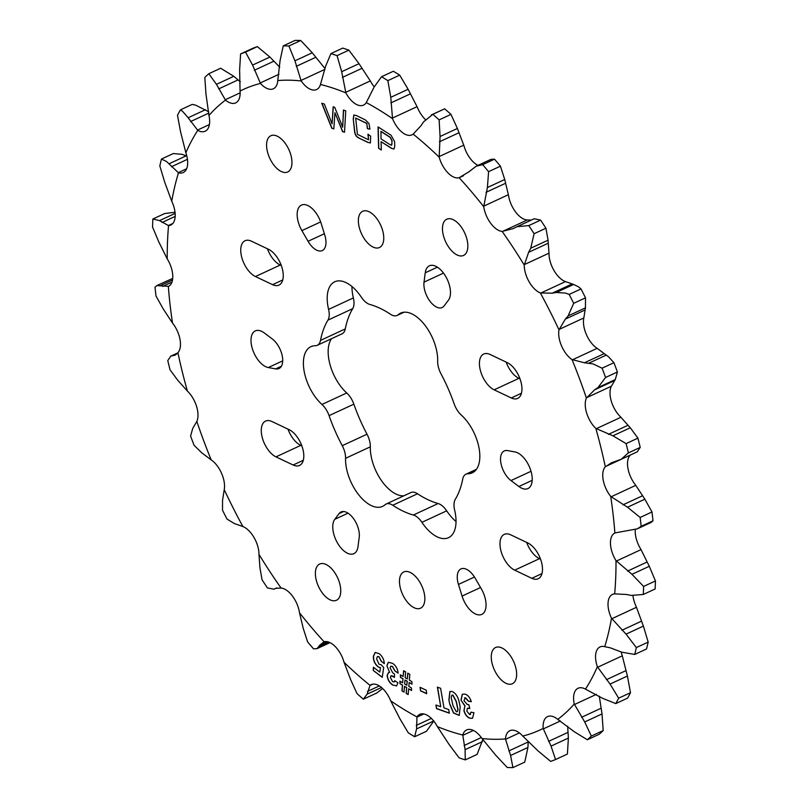<?xml version="1.0" encoding="UTF-8"?>
<svg xmlns="http://www.w3.org/2000/svg" width="808" height="808" viewBox="0 0 808 808"><rect width="100%" height="100%" fill="white"/><g stroke="black" fill="none" stroke-linecap="round" stroke-linejoin="round"><path stroke-width="1.21" d="M342.249 445.683A114.625 60.236 -114.9 0 1 329.078 415.645A16.2 8.514 -114.9 0 0 321.958 404.454A35.027 18.402 -114.9 0 1 303.667 368.004A35.027 18.402 -114.9 0 1 310.929 346.662A35.027 18.402 -114.9 0 1 315.261 345.733A16.2 8.514 -114.9 0 0 317.271 345.299A16.2 8.514 -114.9 0 0 320.503 340.4A114.625 60.236 -114.9 0 1 327.937 320.14A16.2 8.514 -114.9 0 0 328.593 309.403A35.027 18.402 -114.9 0 1 327.472 303.131A35.027 18.402 -114.9 0 1 334.724 281.79A35.027 18.402 -114.9 0 1 361.317 297.162A16.2 8.514 -114.9 0 0 369.872 304.464A114.625 60.236 -114.9 0 1 390.476 314.241A16.2 8.514 -114.9 0 0 397.132 315.433A16.2 8.514 -114.9 0 0 398.253 314.696A35.027 18.402 -114.9 0 1 400.687 313.09A35.027 18.402 -114.9 0 1 424.957 325.23A35.027 18.402 -114.9 0 1 437.673 361.176A16.2 8.514 -114.9 0 0 437.795 363.893A16.2 8.514 -114.9 0 0 440.986 373.801A114.625 60.236 -114.9 0 1 454.147 403.838A16.2 8.514 -114.9 0 0 461.277 415.029A35.027 18.402 -114.9 0 1 478.982 447.743A35.027 18.402 -114.9 0 1 472.306 472.821A35.027 18.402 -114.9 0 1 467.963 473.751A16.2 8.514 -114.9 0 0 465.964 474.185A16.2 8.514 -114.9 0 0 462.721 479.083A114.625 60.236 -114.9 0 1 455.288 499.344A16.2 8.514 -114.9 0 0 454.116 507.182A16.2 8.514 -114.9 0 0 454.631 510.08A35.027 18.402 -114.9 0 1 448.501 537.694A35.027 18.402 -114.9 0 1 421.907 522.322A16.2 8.514 -114.9 0 0 413.353 515.029L438.128 503.536A114.625 60.236 65.1 0 1 417.524 493.759A16.2 8.514 65.1 0 0 410.868 492.567L386.103 504.051A16.2 8.514 -114.9 0 0 384.972 504.788A35.027 18.402 -114.9 0 1 382.548 506.394A35.027 18.402 -114.9 0 1 360.297 496.728A35.027 18.402 -114.9 0 1 345.824 464.186A35.027 18.402 -114.9 0 1 345.561 458.308A16.2 8.514 -114.9 0 0 342.249 445.683L367.014 434.199A114.625 60.236 65.1 0 1 353.854 404.162A16.2 8.514 65.1 0 0 346.723 392.971A35.027 18.402 65.1 0 1 328.442 356.52A35.027 18.402 65.1 0 1 331.563 338.673M403.899 495.799A35.027 18.402 65.1 0 1 370.599 452.692A35.027 18.402 65.1 0 1 370.327 446.824A16.2 8.514 65.1 0 0 367.014 434.199M328.593 309.403L353.369 297.92A35.027 18.402 65.1 0 1 352.248 291.637A35.027 18.402 65.1 0 1 351.965 286.507M266.741 147.904A19.968 10.494 -114.9 0 0 274.983 166.458A19.968 10.494 -114.9 0 0 287.668 171.973A19.968 10.494 -114.9 0 0 291.809 159.802A19.968 10.494 -114.9 0 0 283.558 141.249A19.968 10.494 -114.9 0 0 270.872 135.734A19.968 10.494 -114.9 0 0 266.741 147.904M315.534 576.205A19.968 10.494 -114.9 0 0 323.786 594.759A19.968 10.494 -114.9 0 0 336.471 600.263A19.968 10.494 -114.9 0 0 340.602 588.103A19.968 10.494 -114.9 0 0 332.351 569.539A19.968 10.494 -114.9 0 0 319.665 564.035A19.968 10.494 -114.9 0 0 315.534 576.205M359.207 532.856A17.322 9.1 -114.9 0 0 352.056 516.756A17.322 9.1 -114.9 0 0 341.047 511.979A17.322 9.1 -114.9 0 0 339.087 513.605L334.785 519.312A19.968 10.494 65.1 0 0 337.168 542.41A19.968 10.494 65.1 0 0 353.854 553.682A19.968 10.494 65.1 0 0 357.995 546.683L359.217 537.34A17.322 9.1 -114.9 0 0 359.207 532.856M289.092 429.654A19.968 10.494 65.1 0 1 303.646 453.278A19.968 10.494 65.1 0 1 299.505 465.448A19.968 10.494 65.1 0 1 293.122 465.004L275.983 456.874A19.968 10.494 -114.9 0 1 262.489 438.401A19.968 10.494 -114.9 0 1 265.569 421.079A19.968 10.494 -114.9 0 1 271.953 421.524L289.092 429.654M282.568 357.984A17.322 9.1 -114.9 0 0 272.245 338.906L264.337 332.977A19.968 10.494 65.1 0 0 255.298 330.916A19.968 10.494 65.1 0 0 252.843 350.187A19.968 10.494 65.1 0 0 268.276 367.549L275.659 368.892A17.322 9.1 -114.9 0 0 278.982 368.539A17.322 9.1 -114.9 0 0 282.568 357.984M268.549 249.319A19.968 10.494 65.1 0 1 283.093 272.942A19.968 10.494 65.1 0 1 278.962 285.113A19.968 10.494 65.1 0 1 272.579 284.669L255.439 276.538A19.968 10.494 -114.9 0 1 241.946 258.065A19.968 10.494 -114.9 0 1 245.026 240.744A19.968 10.494 -114.9 0 1 251.409 241.188L268.549 249.319M325.846 240.026A17.322 9.1 -114.9 0 0 324.776 235.047L321.16 223.412A19.968 10.494 65.1 0 0 301.465 205.091A19.968 10.494 65.1 0 0 301.889 230.613L308.06 241.289A17.322 9.1 -114.9 0 0 322.261 250.581A17.322 9.1 -114.9 0 0 325.846 240.026M467.691 243.289A19.968 10.494 65.1 0 1 463.56 255.449A19.968 10.494 65.1 0 1 450.874 249.945A19.968 10.494 65.1 0 1 442.622 231.381A19.968 10.494 65.1 0 1 446.763 219.221A19.968 10.494 65.1 0 1 459.449 224.725A19.968 10.494 65.1 0 1 467.691 243.289M516.494 671.579A19.968 10.494 65.1 0 1 512.363 683.75A19.968 10.494 65.1 0 1 499.677 678.235A19.968 10.494 65.1 0 1 491.426 659.682A19.968 10.494 65.1 0 1 495.556 647.511A19.968 10.494 65.1 0 1 508.242 653.026A19.968 10.494 65.1 0 1 516.494 671.579M514.959 451.935A19.968 10.494 65.1 0 1 532.068 476.407A19.968 10.494 65.1 0 1 527.937 488.577A19.968 10.494 65.1 0 1 518.898 486.507L510.989 480.578A17.322 9.1 65.1 0 1 501.142 464.287A17.322 9.1 65.1 0 1 504.253 450.945A17.322 9.1 65.1 0 1 507.565 450.591L514.959 451.935M507.242 362.62A19.968 10.494 65.1 0 1 521.796 386.234A19.968 10.494 65.1 0 1 517.665 398.405A19.968 10.494 65.1 0 1 511.272 397.96L494.132 389.83A19.968 10.494 65.1 0 1 480.639 371.357A19.968 10.494 65.1 0 1 483.719 354.035A19.968 10.494 65.1 0 1 490.113 354.48L507.242 362.62M527.796 542.946A19.968 10.494 65.1 0 1 542.34 566.57A19.968 10.494 65.1 0 1 538.209 578.74A19.968 10.494 65.1 0 1 531.815 578.296L514.686 570.165A19.968 10.494 65.1 0 1 501.192 551.692A19.968 10.494 65.1 0 1 504.273 534.371A19.968 10.494 65.1 0 1 510.656 534.815L527.796 542.946M481.336 588.87A19.968 10.494 65.1 0 1 485.901 602.223A19.968 10.494 65.1 0 1 481.77 614.393A19.968 10.494 65.1 0 1 462.065 596.072L458.459 584.447A17.322 9.1 65.1 0 1 460.974 568.903A17.322 9.1 65.1 0 1 475.165 578.195L481.336 588.87M425.24 272.811A19.968 10.494 65.1 0 1 429.381 265.812A19.968 10.494 65.1 0 1 442.067 271.316A19.968 10.494 65.1 0 1 450.319 289.87A19.968 10.494 65.1 0 1 448.44 300.172L444.147 305.879A17.322 9.1 65.1 0 1 442.178 307.505A17.322 9.1 65.1 0 1 429.604 300.728A17.322 9.1 65.1 0 1 424.018 282.144L425.24 272.811L437.401 267.165M383.608 235.36A19.968 10.494 65.1 0 1 379.467 247.521A19.968 10.494 65.1 0 1 366.781 242.016A19.968 10.494 65.1 0 1 358.53 223.463A19.968 10.494 65.1 0 1 362.671 211.292A19.968 10.494 65.1 0 1 375.356 216.797A19.968 10.494 65.1 0 1 383.608 235.36M424.695 596.031A19.968 10.494 65.1 0 1 420.564 608.192A19.968 10.494 65.1 0 1 407.878 602.687A19.968 10.494 65.1 0 1 399.627 584.123A19.968 10.494 65.1 0 1 403.758 571.963A19.968 10.494 65.1 0 1 416.443 577.467A19.968 10.494 65.1 0 1 424.695 596.031M242.885 526.533A20.786 10.918 -114.9 0 1 243.662 526.866A20.786 10.918 -114.9 0 1 258.974 554.379L259.944 567.812L262.055 579.77A386.456 203.071 -114.9 0 0 267.397 587.901L273.973 589.183L275.568 588.355L281.073 588.052A20.786 10.918 -114.9 0 1 284.466 589.032A20.786 10.918 -114.9 0 1 299.505 612.787L303.263 628.493L307.575 641.835A386.456 203.071 -114.9 0 0 313.504 648.834L317.029 648.652L319.907 645.047L324.089 641.784A20.786 10.918 -114.9 0 1 329.856 642.562A20.786 10.918 -114.9 0 1 344.056 662.318L350.601 679.538L357.035 693.617A386.456 203.071 -114.9 0 0 363.317 699.183L367.095 694.163L370.054 685.366A20.786 10.918 -114.9 0 1 371.215 684.649A20.786 10.918 -114.9 0 1 377.861 685.113A20.786 10.918 -114.9 0 1 390.688 700.819L399.889 718.726L408.303 732.856A386.456 203.071 -114.9 0 0 414.645 736.745L416.564 728.927L416.968 716.908A20.786 10.918 -114.9 0 1 419.726 714.363A20.786 10.918 -114.9 0 1 426.371 714.827A20.786 10.918 -114.9 0 1 437.36 726.594L448.985 744.32L459.116 757.854A386.456 203.071 -114.9 0 0 465.256 759.894L465.105 749.673L462.762 735.028A20.786 10.918 -114.9 0 1 466.63 729.937A20.786 10.918 -114.9 0 1 473.276 730.402A20.786 10.918 -114.9 0 1 482.033 738.512L495.738 755.217L507.262 767.499A386.456 203.071 -114.9 0 0 512.918 767.6L510.595 755.48L505.454 738.926A20.786 10.918 -114.9 0 1 509.868 730.695A20.786 10.918 -114.9 0 1 516.514 731.159A20.786 10.918 -114.9 0 1 522.756 736.078L538.098 750.945L550.642 761.378A386.456 203.071 -114.9 0 0 555.571 759.54L551.046 746.107L543.178 728.442A20.786 10.918 -114.9 0 1 547.561 716.595A20.786 10.918 -114.9 0 1 554.207 717.06A20.786 10.918 -114.9 0 1 557.752 719.373L574.215 731.684L587.355 739.764L599.193 734.28A386.456 203.071 -114.9 0 0 603.182 730.573L591.345 736.058L584.699 721.948L574.266 704.02A20.786 10.918 -114.9 0 1 578.053 688.264A20.786 10.918 -114.9 0 1 584.699 688.729A20.786 10.918 -114.9 0 1 585.477 689.133A352.945 185.456 -114.9 0 0 597.375 666.741A20.786 10.918 -114.9 0 1 600.011 646.945A20.786 10.918 -114.9 0 1 604.737 646.683A352.945 185.456 -114.9 0 0 611.494 618.241A20.786 10.918 -114.9 0 1 612.484 594.425A20.786 10.918 -114.9 0 1 614.676 593.88A352.945 185.456 -114.9 0 0 615.999 560.621A20.786 10.918 -114.9 0 1 614.868 533.028A352.945 185.456 -114.9 0 0 610.697 496.405A20.786 10.918 -114.9 0 1 605.313 466.792A352.945 185.456 -114.9 0 0 595.829 428.402A20.786 10.918 -114.9 0 1 586.406 398.061A352.945 185.456 -114.9 0 0 572.024 359.58A20.786 10.918 -114.9 0 1 558.985 329.836A352.945 185.456 -114.9 0 0 540.34 292.951A20.786 10.918 -114.9 0 1 524.261 265.105A352.945 185.456 -114.9 0 0 502.152 231.431A20.786 10.918 -114.9 0 1 483.729 206.697A352.945 185.456 -114.9 0 0 459.136 177.709A20.786 10.918 -114.9 0 1 439.178 157.166A352.945 185.456 -114.9 0 0 413.171 134.118A20.786 10.918 -114.9 0 1 412.019 134.835A20.786 10.918 -114.9 0 1 392.536 118.675A352.945 185.456 -114.9 0 0 366.266 102.576A20.786 10.918 -114.9 0 1 363.499 105.121A20.786 10.918 -114.9 0 1 345.864 92.9A352.945 185.456 -114.9 0 0 320.463 84.456A20.786 10.918 -114.9 0 1 316.605 89.547A20.786 10.918 -114.9 0 1 301.192 80.972A352.945 185.456 -114.9 0 0 277.77 80.558A20.786 10.918 -114.9 0 1 273.356 88.789A20.786 10.918 -114.9 0 1 260.469 83.416A352.945 185.456 -114.9 0 0 240.057 91.052A20.786 10.918 -114.9 0 1 235.673 102.889A20.786 10.918 -114.9 0 1 225.483 100.121A352.945 185.456 -114.9 0 0 208.969 115.463A20.786 10.918 -114.9 0 1 205.181 131.219A20.786 10.918 -114.9 0 1 197.748 130.351A352.945 185.456 -114.9 0 0 185.85 152.742A20.786 10.918 -114.9 0 1 183.214 172.548A20.786 10.918 -114.9 0 1 178.497 172.801A352.945 185.456 -114.9 0 0 171.74 201.253A20.786 10.918 -114.9 0 1 170.741 225.068A20.786 10.918 -114.9 0 1 168.549 225.604A352.945 185.456 -114.9 0 0 167.236 258.873A20.786 10.918 -114.9 0 1 168.357 286.456A352.945 185.456 -114.9 0 0 172.528 323.089A20.786 10.918 -114.9 0 1 177.922 352.692A352.945 185.456 -114.9 0 0 187.406 391.082A20.786 10.918 -114.9 0 1 196.829 421.423A352.945 185.456 -114.9 0 0 211.201 459.904A20.786 10.918 -114.9 0 1 224.24 489.648A352.945 185.456 -114.9 0 0 242.885 526.533L234.381 523.554L226.987 519.059A386.456 203.071 -114.9 0 1 222.493 510.151L222.553 500.152L224.24 489.648M178.497 172.801L166.519 161.479L161.448 159.045L173.286 153.55L181.952 154.318L186.84 156.075M197.748 130.351L188.153 117.756L182.537 111.282L180.376 109.898L192.213 104.404L195.708 105.181L208.706 111.767M524.261 265.105L528.604 252.328L530.725 248.218L534.108 233.714L545.945 228.23L548.056 240.188L549.026 253.621A20.786 10.918 -114.9 0 0 565.115 281.467L573.619 284.446L578.78 286.991L581.013 288.941L569.175 294.425L565.61 293.102L556.288 292.486L552.207 293.193L540.34 292.951M558.985 329.836L565.317 319.14L568.125 315.888L573.68 303.333L585.507 297.849L585.447 307.848L583.76 318.352A20.786 10.918 -114.9 0 0 596.799 348.096L608.475 356.752L613.928 362.691L602.091 368.185L593.032 363.913L584.447 362.782L572.024 359.58M604.737 646.683L610.303 647.824L621.776 652.187L634.714 654.45A386.456 203.071 -114.9 0 0 636.34 647.572L626.059 634.139L611.494 618.241M196.829 421.423L192.708 428.462L190.597 436.007A386.456 203.071 -114.9 0 0 194.072 445.309L201.828 452.874L211.201 459.904M394.607 141.582L394.728 146.349L393.94 149.036L391.415 148.308L381.083 141.693L381.295 150.025L378.599 148.298L378.053 126.917L391.082 135.249L394.607 141.582M405.626 671.892L405.172 677.68L407.313 678.932L407.767 673.145L409.808 674.337L409.343 680.124L411.868 681.609L412.009 684.164L409.151 682.487L408.838 686.426L411.413 687.941L411.545 690.507L408.626 688.78L408.161 694.567L406.141 693.375L406.606 687.598L404.454 686.335L403.99 692.113L401.95 690.921L402.424 685.144L399.99 683.709L399.849 681.154L402.626 682.78L402.95 678.841L400.465 677.387L400.324 674.821L403.142 676.478L403.596 670.701L405.626 671.892M436.532 708.636L435.916 705.01L440.734 706.727L437.381 687.143L440.623 688.295L443.976 707.889L448.723 709.575L449.339 713.191L436.532 708.636L436.098 705.081M469.66 714.545L470.983 712.212L473.953 712.686L472.589 718.15L470.7 718.342C467.68 717.918 465.418 715.383 463.913 710.747L464.873 706L460.974 700.122L462.287 694.274L464.499 694.072C467.499 694.587 469.771 697.122 471.316 701.687L468.357 701.213L465.398 697.849L463.944 700.637L467.287 704.495L468.862 704.748L469.822 708.525L467.307 708.353L466.862 711.192L469.66 714.545L470.509 714.434M471.286 701.586L468.509 701.132L465.56 697.769L464.56 697.89M370.68 136.239L370.387 142.925L367.812 142.39L358.833 138.006C356.237 136.865 354.803 134.482 354.52 130.866L353.248 119.028L353.854 115.029L356.439 115.544L365.408 119.927L368.993 123.543L369.923 129.189L367.337 128.583L366.792 123.493L355.671 118.059L357.419 134.34L368.529 139.774L367.933 134.158L370.68 136.239M258.974 554.379A352.945 185.456 -114.9 0 0 281.073 588.052M299.505 612.787A352.945 185.456 -114.9 0 0 324.089 641.784M344.056 662.318A352.945 185.456 -114.9 0 0 370.054 685.366M390.688 700.819A352.945 185.456 -114.9 0 0 416.968 716.908M437.36 726.594A352.945 185.456 -114.9 0 0 462.762 735.028M482.033 738.512A352.945 185.456 -114.9 0 0 505.454 738.926M522.756 736.078A352.945 185.456 -114.9 0 0 543.178 728.442M557.752 719.373A352.945 185.456 -114.9 0 0 574.266 704.02M386.103 504.051A16.2 8.514 -114.9 0 1 392.749 505.252A114.625 60.236 -114.9 0 0 413.353 515.029M343.42 110.07L345.733 110.807L344.511 132.239L342.582 131.643L334.946 112.736L333.815 128.876L331.775 128.24L321.736 103.242L324.351 104.07L332.078 123.846L333.149 106.838L334.744 107.343L342.673 127.179L343.42 110.07M449.814 704.394L448.894 700.092L449.864 691.496L451.955 691.446C455.702 693.072 458.136 696.769 459.247 702.546L460.176 706.859L459.207 715.433L453.47 712.989L449.814 704.394L448.894 700.092M420.503 690.82L420.099 687.305L426.271 690.214L426.674 693.729L420.503 690.82L420.281 687.386M394.476 674.034L394.486 677.367L391.052 675.71L390.375 677.447L392.577 681.599L394.163 681.972L394.728 680.659L397.95 682.841L396.576 685.891L392.668 684.982C389.395 682.851 387.557 679.619 387.163 675.296L388.486 672.63L389.608 672.468L386.881 665.681L388.335 662.277L392.597 663.358C395.839 665.56 397.677 668.832 398.122 673.145L394.91 670.963L392.526 666.63L390.789 666.186L390.092 667.883L392.769 672.882L394.476 674.034M381.204 664.772L383.699 667.529L382.234 677.346L373.235 670.448L373.397 667.206L379.79 672.105L380.416 667.802L377.962 666.772C374.73 663.944 373.215 660.429 373.407 656.237L375.134 652.47L379.184 653.662C382.305 656.157 384.022 659.49 384.325 663.631L381.164 661.217L379.023 656.914L377.498 656.47L376.589 658.793L379.002 664.196L381.204 664.772M168.549 225.604L159.55 220.614L152.874 219.018A386.456 203.071 -114.9 0 0 152.55 227.048L158.711 241.713L167.236 258.873M152.874 219.018L164.711 213.524L175.033 212.262M168.529 286.365L156.893 285.567L155.005 287.194A386.456 203.071 -114.9 0 0 156.015 296.041L163.145 308.808L172.528 323.089M156.893 285.567L172.71 278.386M177.922 352.692L175.144 355.126L170.73 356.166L167.771 360.59A386.456 203.071 -114.9 0 0 170.064 369.862L177.73 380.235L187.406 391.082M273.831 589.244L276.73 587.901L273.831 589.244M382.628 688.507L376.7 693.072L363.317 699.183M433.896 720.898L426.483 731.26L414.645 736.745M482.881 739.391L477.094 754.399L465.256 759.894M508.818 750.945L528.2 741.956L527.927 747.45L524.756 762.116L512.918 767.6M567.66 726.2L568.378 738.068L567.408 754.046L555.571 759.54M587.355 739.764A386.456 203.071 -114.9 0 0 591.345 736.058M599.294 696.233L602.031 713.918L603.182 730.573M585.477 689.133L602.526 698.284L615.787 703.596A386.456 203.071 -114.9 0 0 618.665 698.183L610.07 684.073L597.375 666.741M621.16 651.925A20.786 10.918 -114.9 0 0 622.15 655.258L627.402 676.043L630.503 692.698A386.456 203.071 -114.9 0 1 627.624 698.102L615.787 703.596M630.503 692.698L618.665 698.183M632.967 595.738A20.786 10.918 -114.9 0 0 636.26 606.747L643.39 626.109L648.178 642.087A386.456 203.071 -114.9 0 1 646.552 648.955L634.714 654.45M648.178 642.087L636.34 647.572M614.676 593.88L626.634 594.486L631.129 595.425L643.289 594.476A386.456 203.071 -114.9 0 0 643.612 586.436L631.967 574.316L615.999 560.621M635.29 529.614A20.786 10.918 -114.9 0 0 640.764 549.127L649.289 566.287L655.45 580.952A386.456 203.071 -114.9 0 1 655.126 588.981L643.289 594.476M655.45 580.952L643.612 586.436M615.241 532.866L637.27 528.846L641.158 526.301A386.456 203.071 -114.9 0 0 640.148 517.453L627.523 507.232L610.697 496.405M641.158 526.301L652.995 520.807L651.107 522.433L637.27 528.846M652.995 520.807A386.456 203.071 -114.9 0 0 651.985 511.959L640.148 517.453M630.22 455.096L630.078 455.308A20.786 10.918 -114.9 0 0 635.472 484.911L644.855 499.192L651.985 511.959M605.313 466.792L611.636 462.711L621.079 459.338L628.392 452.894A386.456 203.071 -114.9 0 0 626.109 443.622L612.939 435.805L595.829 428.402M628.392 452.894L640.229 447.41L637.27 451.834L621.241 459.267M640.229 447.41A386.456 203.071 -114.9 0 0 637.936 438.138L626.109 443.622M586.406 398.061L594.567 389.85L597.971 387.577L605.566 377.477L617.403 371.993L615.292 379.538L611.171 386.577A20.786 10.918 -114.9 0 0 620.595 416.918L630.27 427.765L637.936 438.138M605.566 377.477A386.456 203.071 -114.9 0 0 602.091 368.185M617.403 371.993A386.456 203.071 -114.9 0 0 613.928 362.691M573.68 303.333A386.456 203.071 -114.9 0 0 569.175 294.425M585.507 297.849A386.456 203.071 -114.9 0 0 581.013 288.941M545.945 228.23A386.456 203.071 -114.9 0 0 540.602 220.099L528.765 225.583L517.019 226.705L512.545 228.876M534.108 233.714A386.456 203.071 -114.9 0 0 528.765 225.583M540.602 220.099L534.169 218.756L517.019 226.705M513.05 228.634L502.152 231.431M483.729 206.697L487.406 187.537L488.598 171.66L500.425 166.165L504.737 179.507L508.495 195.213A20.786 10.918 -114.9 0 0 526.927 219.948L531.25 220.099M488.598 171.66A386.456 203.071 -114.9 0 0 482.659 164.66L476.266 166.165L468.711 171.942L459.136 177.709M500.425 166.165A386.456 203.071 -114.9 0 0 494.496 159.166L482.659 164.66M476.266 166.165L490.971 159.348L494.496 159.166M439.178 157.166L440.067 136.491L439.128 119.877L450.965 114.383L457.399 128.462L463.944 145.682A20.786 10.918 -114.9 0 0 477.993 165.367M439.128 119.877A386.456 203.071 -114.9 0 0 432.846 114.312L423.574 121.867L421.12 125.583L413.171 134.118M450.965 114.383A386.456 203.071 -114.9 0 0 444.683 108.817L432.846 114.312M431.3 114.928L444.683 108.817M392.536 118.675L390.779 97.313L387.86 80.628L399.697 75.144L408.111 89.274L417.312 107.181A20.786 10.918 -114.9 0 0 425.372 119.493M387.86 80.628A386.456 203.071 -114.9 0 0 381.517 76.74L374.104 87.102L366.266 102.576M399.697 75.144A386.456 203.071 -114.9 0 0 393.355 71.255L381.517 76.74M345.864 92.9L341.683 71.71L337.047 55.631A386.456 203.071 -114.9 0 0 330.906 53.601L325.563 66.367L320.463 84.456M337.047 55.631L348.884 50.146L359.015 63.68L370.64 81.406A20.786 10.918 -114.9 0 0 374.205 86.86M348.884 50.146A386.456 203.071 -114.9 0 0 342.744 48.106L330.906 53.601M301.192 80.972L294.93 60.812L288.9 45.985A386.456 203.071 -114.9 0 0 283.244 45.884L280.073 60.55L277.77 80.558M288.9 45.985L300.738 40.501L312.262 52.783L324.422 67.862M300.738 40.501A386.456 203.071 -114.9 0 0 295.082 40.4L283.244 45.884M260.469 83.416L252.571 65.084L245.521 52.106A386.456 203.071 -114.9 0 0 240.592 53.954L239.623 69.932L240.057 91.052M245.521 52.106L257.358 46.622L269.902 57.055L279.74 67.175M257.358 46.622A386.456 203.071 -114.9 0 0 252.429 48.46L240.592 53.954M225.483 100.121L216.453 84.345L208.807 73.72A386.456 203.071 -114.9 0 0 204.818 77.427L205.969 94.082L208.969 115.463M208.807 73.72L220.645 68.236L233.785 76.316L240.34 81.8M180.376 109.898A386.456 203.071 -114.9 0 0 177.497 115.302L180.598 131.957L185.85 152.742M161.448 159.045A386.456 203.071 -114.9 0 0 159.822 165.913L164.61 181.891L171.74 201.253M526.685 542.42A19.968 10.494 -114.9 0 0 539.451 558.682L540.562 559.207M506.141 362.085A19.968 10.494 -114.9 0 0 518.908 378.346L520.019 378.871M301.859 445.915L300.758 445.38A19.968 10.494 65.1 0 1 287.981 429.129M281.315 265.579L280.204 265.054A19.968 10.494 65.1 0 1 267.438 248.793M353.369 297.92A16.2 8.514 65.1 0 1 352.712 308.656A114.625 60.236 65.1 0 0 345.279 328.917A16.2 8.514 65.1 0 1 342.036 333.815L317.271 345.299M438.128 503.536A16.2 8.514 65.1 0 1 446.683 510.838A35.027 18.402 65.1 0 0 456.035 521.493M370.468 142.885L367.812 142.39M367.963 142.319L358.833 138.006M358.994 137.936C356.399 136.794 354.954 134.411 354.672 130.795L354.52 130.866M354.672 130.795L353.248 119.028M353.409 118.958L353.934 114.989M369.913 129.078L367.337 128.583M367.489 128.512L366.792 123.493M366.943 123.422L355.671 118.059M368.115 134.3L368.529 139.774M344.511 132.118L342.582 131.643M342.744 131.563L334.946 112.736M333.825 128.755L331.775 128.24M331.926 128.159L321.948 103.313M333.3 106.888L332.078 123.846M343.572 110.12L342.673 127.179M469.801 708.424L468.246 708.273M468.408 708.202L467.388 708.313M469.822 714.474L471.145 712.141M472.67 718.11L470.7 718.342M470.862 718.272C467.842 717.837 465.58 715.312 464.065 710.676L463.913 710.747M464.065 710.676L464.873 706M465.034 705.929L460.974 700.122M461.126 700.041L462.368 694.234M465.56 697.769L464.64 697.849M449.056 700.021L449.945 691.466M459.287 715.393L453.581 712.858L449.975 704.324M456.48 711.717C457.974 711.505 458.308 709.939 457.5 707.03L456.278 701.304L452.904 695.062L452.036 695.133M457.176 711.727L456.328 711.787C457.813 711.575 458.156 710.01 457.338 707.101L456.116 701.374L452.743 695.143L452.106 695.092M452.904 695.062L452.743 695.143C451.238 695.405 450.914 697.031 451.773 700.031L452.965 705.626L456.328 711.787M437.562 687.204L440.734 706.727M449.319 713.06L436.694 708.555M426.654 693.577L420.665 690.749M407.919 673.236L407.313 678.932M411.999 683.992L409.151 682.487M411.535 690.335L408.626 688.78M408.171 694.405L406.141 693.375M406.303 693.304L406.606 687.598M406.767 687.527L404.454 686.335M404 691.961L401.95 690.921M402.111 690.85L402.424 685.144M402.576 685.073L399.99 683.709M400.142 683.639L400.021 681.245M402.95 678.841L402.626 682.78M403.101 678.77L400.465 677.387M400.616 677.306L400.485 674.922M403.737 670.781L403.142 676.478M406.818 685.245L407.283 681.225L404.98 680.043L404.656 683.982L406.818 685.245L407.121 681.295L404.98 680.043M394.486 677.185L392.769 676.195M392.93 676.124L391.133 675.68M394.233 681.932L394.88 680.76M396.657 685.861L392.668 684.982M392.819 684.911C389.557 682.77 387.719 679.548 387.315 675.225L387.163 675.296M387.315 675.225L388.567 672.589M386.881 665.681L389.608 672.468M387.032 665.61L388.416 662.237M398.122 672.963L394.91 670.963M395.061 670.893L392.526 666.63M392.688 666.55L390.87 666.156M394.011 148.995L391.415 148.308M391.577 148.238L381.083 141.693M381.295 149.844L378.599 148.298M378.76 148.228L378.215 127.018M391.668 145.177L392.062 140.632L390.254 137.279L380.982 131.34L381.012 138.875L390.284 144.804L391.597 145.228L391.981 143.693L391.9 140.713L390.092 137.35L380.831 131.421M382.265 677.175L373.235 670.448M373.387 670.377L373.549 667.317M380.416 667.802L379.79 672.105M380.578 667.731L377.962 666.772M378.114 666.691C374.892 663.873 373.367 660.358 373.559 656.157L373.407 656.237M373.559 656.157L375.215 652.44M384.315 663.439L381.164 661.217M381.326 661.146L379.023 656.914M379.184 656.833L377.578 656.439M345.561 458.308L370.327 446.824M343.551 511.535L339.087 513.605M596.334 694.385L574.478 704.515M560.388 720.978L543.309 728.897M519.372 732.917L505.515 739.34M473.367 730.442L462.752 735.371M423.796 713.959L416.877 717.161M372.811 684.174L369.913 685.527M186.224 155.813L168.902 163.852M205.474 109.716L188.153 117.756M175.184 216.382L161.984 222.503M175.144 213.383L159.55 220.614M172.791 223.503L168.317 225.573M171.942 282.103L162.711 286.386M172.498 280.002L160.499 285.567M176.578 354.197L173.558 355.601M177.578 353.157L171.72 355.874M328.997 642.198L318.867 646.895M327.169 641.673L319.907 645.047M381.487 687.497L367.095 694.163M379.326 685.921L367.499 691.406M433.684 720.999L416.564 728.927M431.331 718.403L416.261 725.392M482.437 741.633L465.105 749.673M481.326 737.532L464.065 745.531M527.927 747.45L510.595 755.48M568.378 738.068L551.046 746.107M567.953 732.401L548.571 741.39M602.031 713.918L584.699 721.948M600.96 708.293L581.578 717.282M627.402 676.043L610.07 684.073M625.786 670.701L606.404 679.68M622.241 655.844L597.657 667.246M643.39 626.109L626.059 634.139M641.34 621.241L621.958 630.23M636.421 607.313L611.838 618.716M649.289 566.287L631.967 574.316M646.945 562.095L627.563 571.084M640.976 549.652L616.393 561.055M644.855 499.192L627.523 507.232M642.36 495.849L622.968 504.838M635.714 485.376L611.131 496.779M630.27 427.765L612.939 435.805M627.776 425.392L608.394 434.371M630.21 455.116L605.616 466.519M620.867 417.292L596.274 428.695M613.949 380.861L594.567 389.85M615.292 379.538L597.971 387.577M606.172 355.126L588.84 363.166M603.839 353.793L584.447 362.782M611.242 386.295L586.648 397.688M597.072 348.379L572.478 359.782M584.709 310.151L565.317 319.14M585.447 307.848L568.125 315.888M573.619 284.446L556.288 292.486M571.589 284.204L552.207 293.193M583.75 317.988L559.166 329.391M565.378 281.649L540.784 293.051M547.986 243.339L528.604 252.328M548.945 253.197L524.352 264.59M548.056 240.188L530.725 248.218M527.17 220.018L502.576 231.411M505.394 183.355L486.012 192.334M504.737 179.507L487.406 187.537M508.343 194.738L483.75 206.141M463.499 175.73L459.52 177.578M458.793 132.815L439.411 141.804M457.399 128.462L440.067 136.491M463.711 145.188L439.118 156.59M410.232 93.93L390.84 102.919M408.111 89.274L390.779 97.313M417.009 106.696L392.425 118.089M361.812 68.397L342.43 77.386M370.276 80.941L345.693 92.344M359.015 63.68L341.683 71.71M315.655 57.348L296.273 66.327M324.978 69.337L300.97 80.467M312.262 52.783L294.93 60.812M273.791 61.236L254.409 70.225M278.992 74.265L260.216 82.982M269.902 57.055L252.571 65.084M238.047 79.921L218.655 88.91M240.138 92.839L225.21 99.768M233.785 76.316L216.453 84.345M208.817 113.1L190.587 121.553M209.393 124.573L197.475 130.098M187.446 159.307L171.417 166.741M186.608 168.771L178.235 172.659M348.026 513.171L334.785 519.312M300.758 445.38L275.983 456.874M303.293 460.287L293.122 465.004M282.699 360.863L268.276 367.549M281.386 366.236L275.659 368.892M280.204 265.054L255.439 276.538M282.75 279.952L272.579 284.669M320.665 221.917L301.889 230.613M324.361 233.734L308.06 241.289M531.028 471.286L510.989 480.578M532.199 480.336L518.898 486.507M521.443 393.244L511.272 397.96M518.908 378.346L494.132 389.83M541.996 573.579L531.815 578.296M539.451 558.682L514.686 570.165M474.458 577.023L458.459 584.447M480.548 587.507L462.065 596.072M443.511 273.104L424.018 282.144M398.253 314.696L403.475 312.272M467.963 473.751L475.821 470.115M421.907 522.322L446.683 510.838M392.749 505.252L417.524 493.759M329.078 415.645L353.854 404.162M321.958 404.454L346.723 392.971M320.503 340.4L345.279 328.917M327.937 320.14L352.712 308.656M177.78 352.904L170.801 356.136M330.007 642.633L317.029 648.652M397.132 315.433L404.101 312.201M465.964 474.185L476.437 469.327"/></g></svg>
